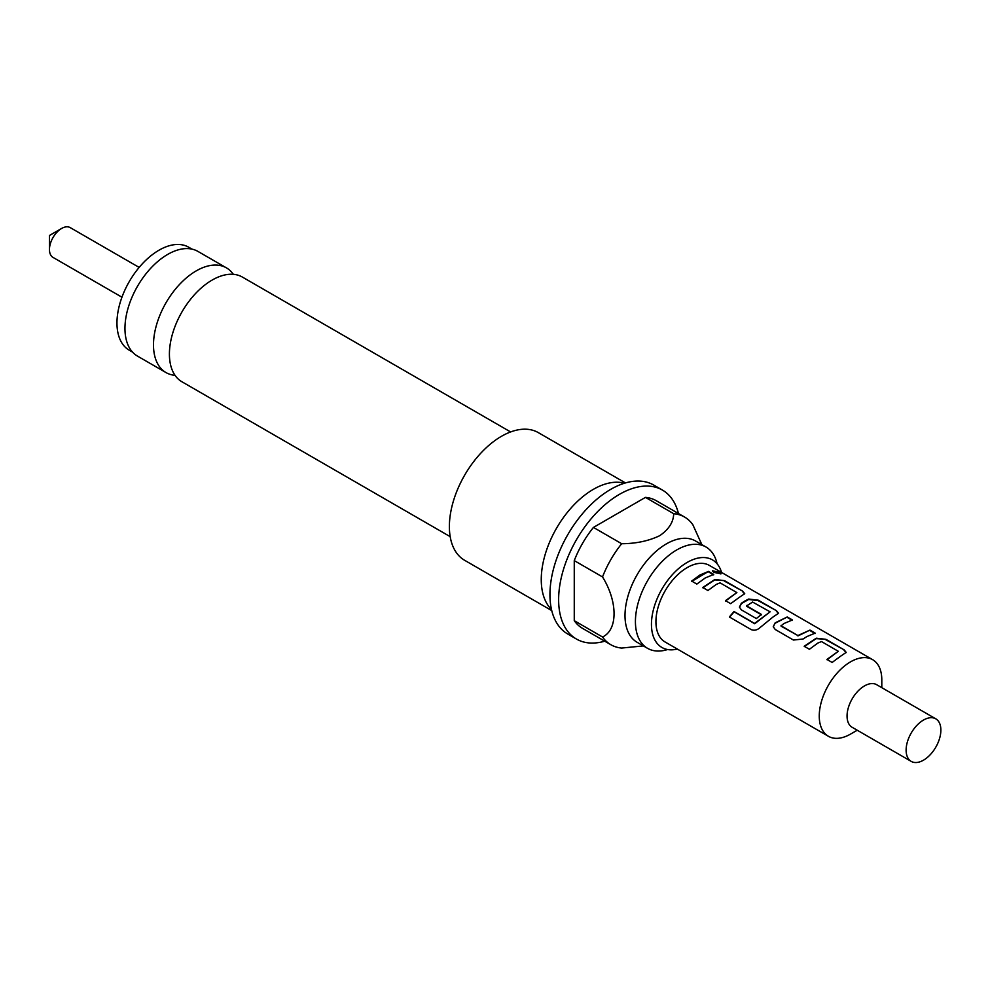 <?xml version="1.0" encoding="UTF-8"?>
<svg xmlns="http://www.w3.org/2000/svg" width="989" height="989" viewBox="0 0 989 989"><rect width="100%" height="100%" fill="white"/><g stroke="black" fill="none" stroke-linecap="round" stroke-linejoin="round"><path stroke-width="1.48" d="M719.572 572.458L721.055 573.793L713.823 572.396L712.476 570.752L719.572 572.458L720.82 573.979M717.099 563.792A58.475 33.762 120 0 0 706.022 547.028A58.475 33.762 120 0 0 676.773 549.921A58.475 33.762 120 0 0 638.573 601.448A58.475 33.762 120 0 0 647.535 648.314A58.475 33.762 120 0 0 667.6 649.526M175.028 375.326A60.44 34.899 -60 0 1 166.004 372.569A60.44 34.899 -60 0 1 156.744 324.132A60.44 34.899 -60 0 1 196.23 270.875A60.44 34.899 -60 0 1 226.444 267.871A60.44 34.899 -60 0 1 233.342 274.324M121.956 297.207L53.01 257.4A17.196 9.927 -60 0 1 49.45 249.525A17.196 9.927 -60 0 1 61.615 228.459L61.615 228.459A17.196 9.927 -60 0 1 70.207 227.606L139.152 267.413M49.45 249.525L49.45 235.481L61.615 228.459M192.002 249.129L188.751 247.238A59.464 34.331 120 0 0 159.019 250.192A59.464 34.331 120 0 0 120.164 302.585A59.464 34.331 120 0 0 129.287 350.242L132.538 352.121M911.215 761.394L852.135 727.286A24.577 14.192 -60 0 1 848.377 707.592A24.577 14.192 -60 0 1 864.423 685.946A24.577 14.192 -60 0 1 876.711 684.722L935.779 718.83A24.577 14.192 -60 0 1 939.55 738.523A24.577 14.192 -60 0 1 923.503 760.17A24.577 14.192 -60 0 1 911.215 761.394A24.577 14.192 -60 0 1 907.445 741.701A24.577 14.192 -60 0 1 923.503 720.054A24.577 14.192 -60 0 1 935.779 718.83M850.528 734.098L857.228 730.228L850.528 734.098A44.233 25.541 -60 0 1 828.411 736.286A44.233 25.541 -60 0 1 821.636 700.842A44.233 25.541 -60 0 1 850.528 661.864A44.233 25.541 -60 0 1 872.644 659.675A44.233 25.541 -60 0 1 881.805 679.925L881.805 687.664M677.341 649.056A50.563 29.188 -60 0 1 659.366 645.669A50.563 29.188 -60 0 1 654.953 604.489A50.563 29.188 -60 0 1 687.207 562.407A50.563 29.188 -60 0 1 709.645 558.587A50.563 29.188 -60 0 1 721.562 572.458M510.621 431.946L242.379 277.068A60.44 34.899 120 0 0 212.153 280.06A60.44 34.899 120 0 0 172.667 333.33A60.44 34.899 120 0 0 181.927 381.766L450.18 536.644M226.444 267.871L197.924 251.404A60.44 34.899 120 0 0 167.697 254.408A60.44 34.899 120 0 0 128.211 307.666A60.44 34.899 120 0 0 137.483 356.102L166.004 372.569M647.535 648.314L637.114 642.294A58.475 33.762 -60 0 1 628.151 595.44A58.475 33.762 -60 0 1 666.351 543.901A58.475 33.762 -60 0 1 695.588 541.008L706.022 547.028M643.357 645.904L621.685 648.055A73.718 42.564 -60 0 1 610.843 644.717A73.718 42.564 -60 0 1 602.524 636.99C617.964 629.894 617.841 601.633 602.524 576.933A73.718 42.564 -60 0 1 621.685 543.727C636.125 543.629 648.796 540.934 659.737 535.667C668.861 529.375 673.509 522.044 673.694 513.699A73.718 42.564 -60 0 1 684.549 517.037A73.718 42.564 -60 0 1 692.869 524.776L701.831 544.605M551.491 609.521A73.718 42.564 -60 0 1 546.83 549.315A73.718 42.564 -60 0 1 593.375 489.332A73.718 42.564 -60 0 1 624.405 483.238M551.751 610.596L464.645 560.306A73.718 42.564 -60 0 1 453.345 501.238A73.718 42.564 -60 0 1 501.497 436.285A73.718 42.564 -60 0 1 538.35 432.638L625.468 482.929M604.736 641.193A86.006 49.648 -60 0 1 576.439 639.042A86.006 49.648 -60 0 1 563.26 570.134A86.006 49.648 -60 0 1 619.448 494.352A86.006 49.648 -60 0 1 662.445 490.087A86.006 49.648 -60 0 1 678.442 513.514M576.439 639.042L567.76 634.023A86.006 49.648 -60 0 1 554.569 565.115A86.006 49.648 -60 0 1 610.757 489.332A86.006 49.648 -60 0 1 653.754 485.067L662.445 490.087M840.65 656.164L832.132 662.445L826.928 659.428L838.326 651.294L821.5 641.564L817.903 643.035L809.41 649.279L804.205 646.274L816.284 638.202L825.939 639.327L844.149 649.86L846.188 652.381L840.65 656.164M806.789 636.619L803.093 639.005L793.45 640.044L775.24 629.499L773.237 626.742L775.166 622.835L787.256 616.963L792.461 619.967L784.042 623.478L781.063 625.802L797.888 635.544L809.979 630.092L815.183 633.108L806.789 636.619M772.928 617.074L760.368 627.323C757.426 630.092 754.372 630.858 751.22 629.622L729.363 616.963L733.999 611.486L754.57 623.429L770.11 611.832L752.592 602.054L746.67 605.898L761.468 614.453L756.338 618.545L741.416 609.904L739.426 607.135L741.354 603.253L744.977 600.929L748.661 599.05L758.291 600.199L776.513 610.732L778.553 613.267L772.928 617.074M746.683 605.453L746.707 606.269L761.505 614.837M739.067 597.517L730.673 603.673L725.469 600.657L736.867 592.584L720.054 582.842L716.32 584.388L707.951 590.507L702.759 587.491L714.849 579.48L724.492 580.642L742.69 591.175L744.729 593.697L739.067 597.517M705.206 577.972L696.849 584.079L691.657 581.062L699.989 574.968L708.532 571.407L713.737 574.424L705.206 577.972M872.644 659.675L709.323 565.387A44.233 25.541 120 0 0 687.207 567.575A44.233 25.541 120 0 0 658.303 606.554A44.233 25.541 120 0 0 665.09 641.985L828.411 736.286M781.063 625.369L781.1 626.185L797.888 635.544M827.027 659.762L838.326 651.294M729.548 617.185L734.135 611.783L754.706 623.725L770.11 611.832M725.555 600.991L736.867 592.584M602.524 636.99L574.263 620.672L574.263 560.615L602.524 576.933M684.549 517.037L656.3 500.731A73.718 42.564 120 0 0 645.446 497.393L593.437 527.421A73.718 42.564 120 0 0 574.263 560.615M574.263 620.672A73.718 42.564 120 0 0 582.583 628.398L610.843 644.717M593.437 527.421L621.685 543.727M673.694 513.699L645.446 497.393M691.756 581.384L708.532 571.407M708.433 571.852L713.65 574.856M712.463 571.012L719.386 572.903M702.845 587.825L714.812 579.9L724.492 580.642M724.393 581.087L742.69 591.175M742.603 591.62L744.655 593.919M739.475 607.308L741.391 603.624L748.624 599.47L758.204 600.644L776.513 610.732M776.414 611.177L778.479 613.489M773.287 626.902L775.166 622.835M797.925 635.927L809.979 630.092M809.892 630.537L815.084 633.553M775.203 623.206L787.256 616.963M787.17 617.396L792.374 620.412M804.304 646.596L816.246 638.622L825.939 639.327M825.84 639.772L844.149 649.86M844.062 650.292L846.114 652.616"/></g></svg>
